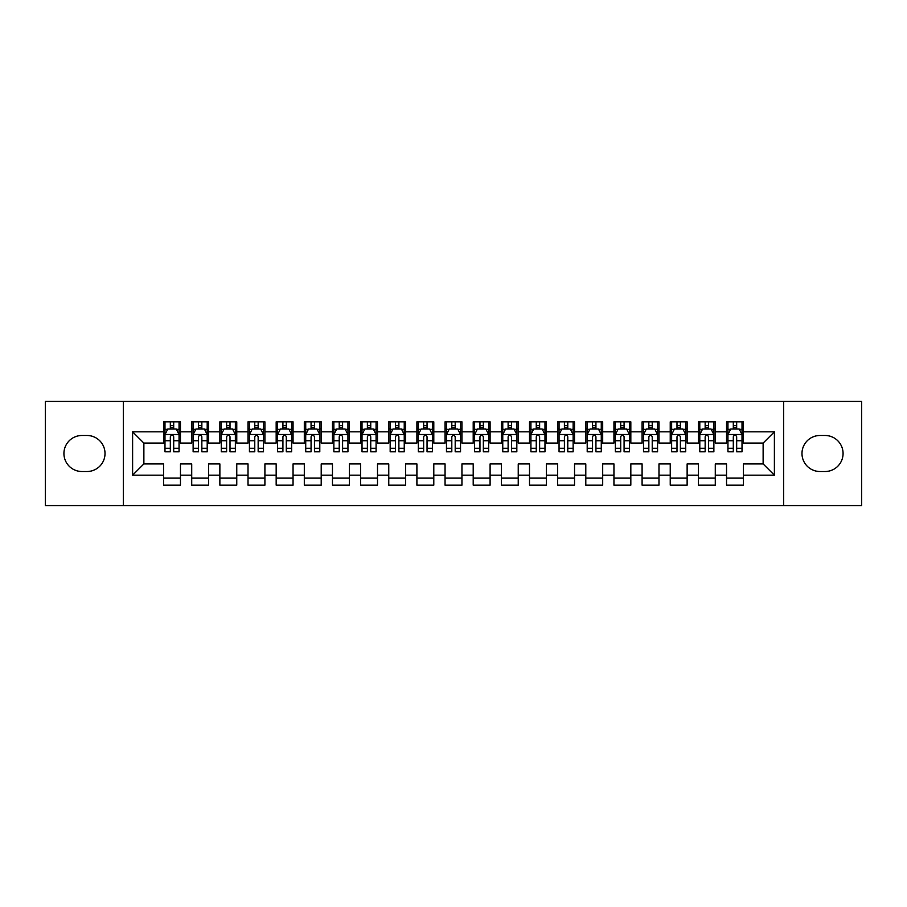 <?xml version="1.0" encoding="UTF-8"?>
<svg xmlns="http://www.w3.org/2000/svg" width="907" height="907" viewBox="0 0 907 907"><rect width="100%" height="100%" fill="white"/><g stroke="black" fill="none" stroke-linecap="round" stroke-linejoin="round"><path stroke-width="1.36" d="M783.682 505.573L861.65 505.573L861.65 401.427L783.682 401.427L783.682 505.573L123.318 505.573L123.318 401.427L45.35 401.427L45.35 505.573L123.318 505.573M783.682 401.427L123.318 401.427M132.615 475.177L132.615 431.823L163.577 431.823L163.577 443.081L143.873 443.081L143.873 463.919L132.615 475.177L163.577 475.177L163.577 485.166L180.459 485.166L180.459 475.177L191.717 475.177L191.717 485.166L208.61 485.166L208.61 475.177L219.868 475.177L219.868 485.166L236.761 485.166L236.761 475.177L248.019 475.177L248.019 485.166L264.912 485.166L264.912 475.177L276.17 475.177L276.17 485.166L293.052 485.166L293.052 475.177L304.31 475.177L304.31 485.166L321.203 485.166L321.203 475.177L332.461 475.177L332.461 485.166L349.354 485.166L349.354 475.177L360.612 475.177L360.612 485.166L377.505 485.166L377.505 475.177L388.763 475.177L388.763 485.166L405.644 485.166L405.644 475.177L416.903 475.177L416.903 485.166L433.795 485.166L433.795 475.177L445.054 475.177L445.054 485.166L461.946 485.166L461.946 475.177L473.205 475.177L473.205 485.166L490.097 485.166L490.097 475.177L501.356 475.177L501.356 485.166L518.237 485.166L518.237 475.177L529.495 475.177L529.495 485.166L546.388 485.166L546.388 475.177L557.646 475.177L557.646 485.166L574.539 485.166L574.539 475.177L585.797 475.177L585.797 485.166L602.69 485.166L602.69 475.177L613.948 475.177L613.948 485.166L630.83 485.166L630.83 475.177L642.088 475.177L642.088 485.166L658.981 485.166L658.981 475.177L670.239 475.177L670.239 485.166L687.132 485.166L687.132 475.177L698.39 475.177L698.39 485.166L715.283 485.166L715.283 475.177L726.541 475.177L726.541 485.166L743.423 485.166L743.423 463.919L763.127 463.919L763.127 443.081L743.423 443.081L743.423 431.823L774.385 431.823L774.385 475.177L743.423 475.177M743.423 431.823L743.423 421.834L726.541 421.834L726.541 431.823L715.283 431.823L715.283 421.834L698.39 421.834L698.39 431.823L687.132 431.823L687.132 421.834L670.239 421.834L670.239 431.823L658.981 431.823L658.981 421.834L642.088 421.834L642.088 431.823L630.83 431.823L630.83 421.834L613.948 421.834L613.948 431.823L602.69 431.823L602.69 421.834L585.797 421.834L585.797 431.823L574.539 431.823L574.539 421.834L557.646 421.834L557.646 431.823L546.388 431.823L546.388 421.834L529.495 421.834L529.495 431.823L518.237 431.823L518.237 421.834L501.356 421.834L501.356 431.823L490.097 431.823L490.097 421.834L473.205 421.834L473.205 431.823L461.946 431.823L461.946 421.834L445.054 421.834L445.054 431.823L433.795 431.823L433.795 421.834L416.903 421.834L416.903 431.823L405.644 431.823L405.644 421.834L388.763 421.834L388.763 431.823L377.505 431.823L377.505 421.834L360.612 421.834L360.612 431.823L349.354 431.823L349.354 421.834L332.461 421.834L332.461 431.823L321.203 431.823L321.203 421.834L304.31 421.834L304.31 431.823L293.052 431.823L293.052 421.834L276.17 421.834L276.17 431.823L264.912 431.823L264.912 421.834L248.019 421.834L248.019 431.823L236.761 431.823L236.761 421.834L219.868 421.834L219.868 431.823L208.61 431.823L208.61 421.834L191.717 421.834L191.717 431.823L180.459 431.823L180.459 421.834L163.577 421.834L163.577 431.823M715.283 475.177L715.283 463.919L726.541 463.919L726.541 475.177M774.385 431.823L763.127 443.081M687.132 475.177L687.132 463.919L698.39 463.919L698.39 475.177M726.541 431.823L726.541 443.081L715.283 443.081L715.283 431.823M658.981 475.177L658.981 463.919L670.239 463.919L670.239 475.177M698.39 431.823L698.39 443.081L687.132 443.081L687.132 431.823M630.83 475.177L630.83 463.919L642.088 463.919L642.088 475.177M670.239 431.823L670.239 443.081L658.981 443.081L658.981 431.823M602.69 475.177L602.69 463.919L613.948 463.919L613.948 475.177M642.088 431.823L642.088 443.081L630.83 443.081L630.83 431.823M574.539 475.177L574.539 463.919L585.797 463.919L585.797 475.177M613.948 431.823L613.948 443.081L602.69 443.081L602.69 431.823M546.388 475.177L546.388 463.919L557.646 463.919L557.646 475.177M585.797 431.823L585.797 443.081L574.539 443.081L574.539 431.823M518.237 475.177L518.237 463.919L529.495 463.919L529.495 475.177M557.646 431.823L557.646 443.081L546.388 443.081L546.388 431.823M490.097 475.177L490.097 463.919L501.356 463.919L501.356 475.177M529.495 431.823L529.495 443.081L518.237 443.081L518.237 431.823M461.946 475.177L461.946 463.919L473.205 463.919L473.205 475.177M501.356 431.823L501.356 443.081L490.097 443.081L490.097 431.823M433.795 475.177L433.795 463.919L445.054 463.919L445.054 475.177M473.205 431.823L473.205 443.081L461.946 443.081L461.946 431.823M405.644 475.177L405.644 463.919L416.903 463.919L416.903 475.177M445.054 431.823L445.054 443.081L433.795 443.081L433.795 431.823M377.505 475.177L377.505 463.919L388.763 463.919L388.763 475.177M416.903 431.823L416.903 443.081L405.644 443.081L405.644 431.823M349.354 475.177L349.354 463.919L360.612 463.919L360.612 475.177M388.763 431.823L388.763 443.081L377.505 443.081L377.505 431.823M321.203 475.177L321.203 463.919L332.461 463.919L332.461 475.177M360.612 431.823L360.612 443.081L349.354 443.081L349.354 431.823M293.052 475.177L293.052 463.919L304.31 463.919L304.31 475.177M332.461 431.823L332.461 443.081L321.203 443.081L321.203 431.823M264.912 475.177L264.912 463.919L276.17 463.919L276.17 475.177M304.31 431.823L304.31 443.081L293.052 443.081L293.052 431.823M236.761 475.177L236.761 463.919L248.019 463.919L248.019 475.177M276.17 431.823L276.17 443.081L264.912 443.081L264.912 431.823M208.61 475.177L208.61 463.919L219.868 463.919L219.868 475.177M248.019 431.823L248.019 443.081L236.761 443.081L236.761 431.823M180.459 475.177L180.459 463.919L191.717 463.919L191.717 475.177M219.868 431.823L219.868 443.081L208.61 443.081L208.61 431.823M143.873 463.919L163.577 463.919L163.577 475.177M191.717 431.823L191.717 443.081L180.459 443.081L180.459 431.823M726.541 428.875L727.947 428.875M742.017 428.875L743.423 428.875M698.39 428.875L699.796 428.875M713.877 428.875L715.283 428.875M670.239 428.875L671.645 428.875M685.726 428.875L687.132 428.875M642.088 428.875L643.505 428.875M657.575 428.875L658.981 428.875M613.948 428.875L615.354 428.875M629.424 428.875L630.83 428.875M585.797 428.875L587.203 428.875M601.273 428.875L602.69 428.875M557.646 428.875L559.052 428.875M573.133 428.875L574.539 428.875M529.495 428.875L530.912 428.875M544.982 428.875L546.388 428.875M501.356 428.875L502.761 428.875M516.831 428.875L518.237 428.875M473.205 428.875L474.61 428.875M488.68 428.875L490.097 428.875M445.054 428.875L446.459 428.875M460.541 428.875L461.946 428.875M416.903 428.875L418.32 428.875M432.39 428.875L433.795 428.875M388.763 428.875L390.169 428.875M404.239 428.875L405.644 428.875M360.612 428.875L362.018 428.875M376.088 428.875L377.505 428.875M332.461 428.875L333.867 428.875M347.948 428.875L349.354 428.875M304.31 428.875L305.727 428.875M319.797 428.875L321.203 428.875M276.17 428.875L277.576 428.875M291.646 428.875L293.052 428.875M248.019 428.875L249.425 428.875M263.495 428.875L264.912 428.875M219.868 428.875L221.274 428.875M235.355 428.875L236.761 428.875M191.717 428.875L193.123 428.875M207.204 428.875L208.61 428.875M163.577 428.875L164.983 428.875M179.053 428.875L180.459 428.875M163.577 478.125L180.459 478.125M191.717 478.125L208.61 478.125M219.868 478.125L236.761 478.125M248.019 478.125L264.912 478.125M276.17 478.125L293.052 478.125M304.31 478.125L321.203 478.125M332.461 478.125L349.354 478.125M360.612 478.125L377.505 478.125M388.763 478.125L405.644 478.125M416.903 478.125L433.795 478.125M445.054 478.125L461.946 478.125M473.205 478.125L490.097 478.125M501.356 478.125L518.237 478.125M529.495 478.125L546.388 478.125M557.646 478.125L574.539 478.125M585.797 478.125L602.69 478.125M613.948 478.125L630.83 478.125M642.088 478.125L658.981 478.125M670.239 478.125L687.132 478.125M698.39 478.125L715.283 478.125M726.541 478.125L743.423 478.125M132.615 431.823L143.873 443.081M763.127 463.919L774.385 475.177M81.947 435.485A18.015 18.015 0 0 0 63.932 453.5A18.015 18.015 0 0 0 81.947 471.515L87.004 471.515A18.015 18.015 0 0 0 105.019 453.5A18.015 18.015 0 0 0 87.004 435.485L81.947 435.485M825.053 471.515A18.015 18.015 0 0 0 843.068 453.5A18.015 18.015 0 0 0 825.053 435.485L819.996 435.485A18.015 18.015 0 0 0 801.981 453.5A18.015 18.015 0 0 0 819.996 471.515L825.053 471.515M173.702 425.496L170.323 425.496M179.053 448.285L173.702 448.285L173.702 451.811L179.053 451.811L179.053 434.646L176.241 429.011L167.795 429.011L164.983 434.646L164.983 451.811L170.323 451.811L170.323 448.285L164.983 448.285M164.983 434.646L164.983 421.834M179.053 434.646L179.053 421.834M170.323 429.011L170.323 421.834M173.702 421.834L173.702 429.011M173.702 448.285L173.702 436.755C172.579 434.578 171.457 434.578 170.323 436.755L170.323 448.285M173.702 428.875L170.323 428.875M201.853 425.496L198.474 425.496M207.204 448.285L201.853 448.285L201.853 451.811L207.204 451.811L207.204 434.646L204.392 429.011L195.946 429.011L193.123 434.646L193.123 451.811L198.474 451.811L198.474 448.285L193.123 448.285M193.123 434.646L193.123 421.834M207.204 434.646L207.204 421.834M198.474 429.011L198.474 421.834M201.853 421.834L201.853 429.011M201.853 448.285L201.853 436.755C200.73 434.578 199.608 434.578 198.474 436.755L198.474 448.285M201.853 428.875L198.474 428.875M230.004 425.496L226.625 425.496M235.355 448.285L230.004 448.285L230.004 451.811L235.355 451.811L235.355 434.646L232.532 429.011L224.097 429.011L221.274 434.646L221.274 451.811L226.625 451.811L226.625 448.285L221.274 448.285M221.274 434.646L221.274 421.834M235.355 434.646L235.355 421.834M226.625 429.011L226.625 421.834M230.004 421.834L230.004 429.011M230.004 448.285L230.004 436.755C228.881 434.578 227.748 434.578 226.625 436.755L226.625 448.285M230.004 428.875L226.625 428.875M258.155 425.496L254.776 425.496M263.495 448.285L258.155 448.285L258.155 451.811L263.495 451.811L263.495 434.646L260.683 429.011L252.237 429.011L249.425 434.646L249.425 451.811L254.776 451.811L254.776 448.285L249.425 448.285M249.425 434.646L249.425 421.834M263.495 434.646L263.495 421.834M254.776 429.011L254.776 421.834M258.155 421.834L258.155 429.011M258.155 448.285L258.155 436.755C257.021 434.578 255.899 434.578 254.776 436.755L254.776 448.285M258.155 428.875L254.776 428.875M286.295 425.496L282.916 425.496M291.646 448.285L286.295 448.285L286.295 451.811L291.646 451.811L291.646 434.646L288.834 429.011L280.388 429.011L277.576 434.646L277.576 451.811L282.916 451.811L282.916 448.285L277.576 448.285M277.576 434.646L277.576 421.834M291.646 434.646L291.646 421.834M282.916 429.011L282.916 421.834M286.295 421.834L286.295 429.011M286.295 448.285L286.295 436.755C285.172 434.578 284.05 434.578 282.916 436.755L282.916 448.285M286.295 428.875L282.916 428.875M314.446 425.496L311.067 425.496M319.797 448.285L314.446 448.285L314.446 451.811L319.797 451.811L319.797 434.646L316.985 429.011L308.539 429.011L305.727 434.646L305.727 451.811L311.067 451.811L311.067 448.285L305.727 448.285M305.727 434.646L305.727 421.834M319.797 434.646L319.797 421.834M311.067 429.011L311.067 421.834M314.446 421.834L314.446 429.011M314.446 448.285L314.446 436.755C313.323 434.578 312.201 434.578 311.067 436.755L311.067 448.285M314.446 428.875L311.067 428.875M342.597 425.496L339.218 425.496M347.948 448.285L342.597 448.285L342.597 451.811L347.948 451.811L347.948 434.646L345.125 429.011L336.69 429.011L333.867 434.646L333.867 451.811L339.218 451.811L339.218 448.285L333.867 448.285M333.867 434.646L333.867 421.834M347.948 434.646L347.948 421.834M339.218 429.011L339.218 421.834M342.597 421.834L342.597 429.011M342.597 448.285L342.597 436.755C341.474 434.578 340.34 434.578 339.218 436.755L339.218 448.285M342.597 428.875L339.218 428.875M370.748 425.496L367.369 425.496M376.088 448.285L370.748 448.285L370.748 451.811L376.088 451.811L376.088 434.646L373.276 429.011L364.829 429.011L362.018 434.646L362.018 451.811L367.369 451.811L367.369 448.285L362.018 448.285M362.018 434.646L362.018 421.834M376.088 434.646L376.088 421.834M367.369 429.011L367.369 421.834M370.748 421.834L370.748 429.011M370.748 448.285L370.748 436.755C369.625 434.578 368.491 434.578 367.369 436.755L367.369 448.285M370.748 428.875L367.369 428.875M398.887 425.496L395.52 425.496M404.239 448.285L398.887 448.285L398.887 451.811L404.239 451.811L404.239 434.646L401.427 429.011L392.98 429.011L390.169 434.646L390.169 451.811L395.52 451.811L395.52 448.285L390.169 448.285M390.169 434.646L390.169 421.834M404.239 434.646L404.239 421.834M395.52 429.011L395.52 421.834M398.887 421.834L398.887 429.011M398.887 448.285L398.887 436.755C397.765 434.578 396.642 434.578 395.52 436.755L395.52 448.285M398.887 428.875L395.52 428.875M427.038 425.496L423.66 425.496M432.39 448.285L427.038 448.285L427.038 451.811L432.39 451.811L432.39 434.646L429.578 429.011L421.131 429.011L418.32 434.646L418.32 451.811L423.66 451.811L423.66 448.285L418.32 448.285M418.32 434.646L418.32 421.834M432.39 434.646L432.39 421.834M423.66 429.011L423.66 421.834M427.038 421.834L427.038 429.011M427.038 448.285L427.038 436.755C425.916 434.578 424.793 434.578 423.66 436.755L423.66 448.285M427.038 428.875L423.66 428.875M455.189 425.496L451.811 425.496M460.541 448.285L455.189 448.285L455.189 451.811L460.541 451.811L460.541 434.646L457.718 429.011L449.282 429.011L446.459 434.646L446.459 451.811L451.811 451.811L451.811 448.285L446.459 448.285M446.459 434.646L446.459 421.834M460.541 434.646L460.541 421.834M451.811 429.011L451.811 421.834M455.189 421.834L455.189 429.011M455.189 448.285L455.189 436.755C454.067 434.578 452.933 434.578 451.811 436.755L451.811 448.285M455.189 428.875L451.811 428.875M483.34 425.496L479.962 425.496M488.68 448.285L483.34 448.285L483.34 451.811L488.68 451.811L488.68 434.646L485.869 429.011L477.422 429.011L474.61 434.646L474.61 451.811L479.962 451.811L479.962 448.285L474.61 448.285M474.61 434.646L474.61 421.834M488.68 434.646L488.68 421.834M479.962 429.011L479.962 421.834M483.34 421.834L483.34 429.011M483.34 448.285L483.34 436.755C482.218 434.578 481.084 434.578 479.962 436.755L479.962 448.285M483.34 428.875L479.962 428.875M511.48 425.496L508.113 425.496M516.831 448.285L511.48 448.285L511.48 451.811L516.831 451.811L516.831 434.646L514.02 429.011L505.573 429.011L502.761 434.646L502.761 451.811L508.113 451.811L508.113 448.285L502.761 448.285M502.761 434.646L502.761 421.834M516.831 434.646L516.831 421.834M508.113 429.011L508.113 421.834M511.48 421.834L511.48 429.011M511.48 448.285L511.48 436.755C510.358 434.578 509.235 434.578 508.113 436.755L508.113 448.285M511.48 428.875L508.113 428.875M539.631 425.496L536.252 425.496M544.982 448.285L539.631 448.285L539.631 451.811L544.982 451.811L544.982 434.646L542.171 429.011L533.724 429.011L530.912 434.646L530.912 451.811L536.252 451.811L536.252 448.285L530.912 448.285M530.912 434.646L530.912 421.834M544.982 434.646L544.982 421.834M536.252 429.011L536.252 421.834M539.631 421.834L539.631 429.011M539.631 448.285L539.631 436.755C538.509 434.578 537.386 434.578 536.252 436.755L536.252 448.285M539.631 428.875L536.252 428.875M567.782 425.496L564.403 425.496M573.133 448.285L567.782 448.285L567.782 451.811L573.133 451.811L573.133 434.646L570.31 429.011L561.875 429.011L559.052 434.646L559.052 451.811L564.403 451.811L564.403 448.285L559.052 448.285M559.052 434.646L559.052 421.834M573.133 434.646L573.133 421.834M564.403 429.011L564.403 421.834M567.782 421.834L567.782 429.011M567.782 448.285L567.782 436.755C566.66 434.578 565.537 434.578 564.403 436.755L564.403 448.285M567.782 428.875L564.403 428.875M595.933 425.496L592.554 425.496M601.273 448.285L595.933 448.285L595.933 451.811L601.273 451.811L601.273 434.646L598.461 429.011L590.015 429.011L587.203 434.646L587.203 451.811L592.554 451.811L592.554 448.285L587.203 448.285M587.203 434.646L587.203 421.834M601.273 434.646L601.273 421.834M592.554 429.011L592.554 421.834M595.933 421.834L595.933 429.011M595.933 448.285L595.933 436.755C594.811 434.578 593.677 434.578 592.554 436.755L592.554 448.285M595.933 428.875L592.554 428.875M624.084 425.496L620.705 425.496M629.424 448.285L624.084 448.285L624.084 451.811L629.424 451.811L629.424 434.646L626.612 429.011L618.166 429.011L615.354 434.646L615.354 451.811L620.705 451.811L620.705 448.285L615.354 448.285M615.354 434.646L615.354 421.834M629.424 434.646L629.424 421.834M620.705 429.011L620.705 421.834M624.084 421.834L624.084 429.011M624.084 448.285L624.084 436.755C622.95 434.578 621.828 434.578 620.705 436.755L620.705 448.285M624.084 428.875L620.705 428.875M652.224 425.496L648.845 425.496M657.575 448.285L652.224 448.285L652.224 451.811L657.575 451.811L657.575 434.646L654.763 429.011L646.317 429.011L643.505 434.646L643.505 451.811L648.845 451.811L648.845 448.285L643.505 448.285M643.505 434.646L643.505 421.834M657.575 434.646L657.575 421.834M648.845 429.011L648.845 421.834M652.224 421.834L652.224 429.011M652.224 448.285L652.224 436.755C651.101 434.578 649.979 434.578 648.845 436.755L648.845 448.285M652.224 428.875L648.845 428.875M680.375 425.496L676.996 425.496M685.726 448.285L680.375 448.285L680.375 451.811L685.726 451.811L685.726 434.646L682.903 429.011L674.468 429.011L671.645 434.646L671.645 451.811L676.996 451.811L676.996 448.285L671.645 448.285M671.645 434.646L671.645 421.834M685.726 434.646L685.726 421.834M676.996 429.011L676.996 421.834M680.375 421.834L680.375 429.011M680.375 448.285L680.375 436.755C679.252 434.578 678.13 434.578 676.996 436.755L676.996 448.285M680.375 428.875L676.996 428.875M708.526 425.496L705.147 425.496M713.877 448.285L708.526 448.285L708.526 451.811L713.877 451.811L713.877 434.646L711.054 429.011L702.608 429.011L699.796 434.646L699.796 451.811L705.147 451.811L705.147 448.285L699.796 448.285M699.796 434.646L699.796 421.834M713.877 434.646L713.877 421.834M705.147 429.011L705.147 421.834M708.526 421.834L708.526 429.011M708.526 448.285L708.526 436.755C707.403 434.578 706.27 434.578 705.147 436.755L705.147 448.285M708.526 428.875L705.147 428.875M736.677 425.496L733.298 425.496M742.017 448.285L736.677 448.285L736.677 451.811L742.017 451.811L742.017 434.646L739.205 429.011L730.759 429.011L727.947 434.646L727.947 451.811L733.298 451.811L733.298 448.285L727.947 448.285M727.947 434.646L727.947 421.834M742.017 434.646L742.017 421.834M733.298 429.011L733.298 421.834M736.677 421.834L736.677 429.011M736.677 448.285L736.677 436.755C735.543 434.578 734.421 434.578 733.298 436.755L733.298 448.285M736.677 428.875L733.298 428.875M178.985 434.498L165.051 434.498M164.983 429.351L167.625 429.351M176.411 429.351L179.053 429.351M170.323 440.734L164.983 440.734M179.053 440.734L173.702 440.734M173.702 427.288L170.323 427.288M207.136 434.498L193.202 434.498M193.123 429.351L195.776 429.351M204.551 429.351L207.204 429.351M198.474 440.734L193.123 440.734M207.204 440.734L201.853 440.734M201.853 427.288L198.474 427.288M235.276 434.498L221.342 434.498M221.274 429.351L223.927 429.351M232.702 429.351L235.355 429.351M226.625 440.734L221.274 440.734M235.355 440.734L230.004 440.734M230.004 427.288L226.625 427.288M263.427 434.498L249.493 434.498M249.425 429.351L252.067 429.351M260.853 429.351L263.495 429.351M254.776 440.734L249.425 440.734M263.495 440.734L258.155 440.734M258.155 427.288L254.776 427.288M291.578 434.498L277.644 434.498M277.576 429.351L280.218 429.351M289.004 429.351L291.646 429.351M282.916 440.734L277.576 440.734M291.646 440.734L286.295 440.734M286.295 427.288L282.916 427.288M319.729 434.498L305.795 434.498M305.727 429.351L308.369 429.351M317.155 429.351L319.797 429.351M311.067 440.734L305.727 440.734M319.797 440.734L314.446 440.734M314.446 427.288L311.067 427.288M347.869 434.498L333.935 434.498M333.867 429.351L336.52 429.351M345.295 429.351L347.948 429.351M339.218 440.734L333.867 440.734M347.948 440.734L342.597 440.734M342.597 427.288L339.218 427.288M376.02 434.498L362.086 434.498M362.018 429.351L364.659 429.351M373.446 429.351L376.088 429.351M367.369 440.734L362.018 440.734M376.088 440.734L370.748 440.734M370.748 427.288L367.369 427.288M404.171 434.498L390.237 434.498M390.169 429.351L392.81 429.351M401.597 429.351L404.239 429.351M395.52 440.734L390.169 440.734M404.239 440.734L398.887 440.734M398.887 427.288L395.52 427.288M432.322 434.498L418.388 434.498M418.32 429.351L420.961 429.351M429.748 429.351L432.39 429.351M423.66 440.734L418.32 440.734M432.39 440.734L427.038 440.734M427.038 427.288L423.66 427.288M460.461 434.498L446.539 434.498M446.459 429.351L449.112 429.351M457.888 429.351L460.541 429.351M451.811 440.734L446.459 440.734M460.541 440.734L455.189 440.734M455.189 427.288L451.811 427.288M488.612 434.498L474.678 434.498M474.61 429.351L477.252 429.351M486.039 429.351L488.68 429.351M479.962 440.734L474.61 440.734M488.68 440.734L483.34 440.734M483.34 427.288L479.962 427.288M516.763 434.498L502.829 434.498M502.761 429.351L505.403 429.351M514.19 429.351L516.831 429.351M508.113 440.734L502.761 440.734M516.831 440.734L511.48 440.734M511.48 427.288L508.113 427.288M544.914 434.498L530.98 434.498M530.912 429.351L533.554 429.351M542.341 429.351L544.982 429.351M536.252 440.734L530.912 440.734M544.982 440.734L539.631 440.734M539.631 427.288L536.252 427.288M573.065 434.498L559.131 434.498M559.052 429.351L561.705 429.351M570.48 429.351L573.133 429.351M564.403 440.734L559.052 440.734M573.133 440.734L567.782 440.734M567.782 427.288L564.403 427.288M601.205 434.498L587.271 434.498M587.203 429.351L589.845 429.351M598.631 429.351L601.273 429.351M592.554 440.734L587.203 440.734M601.273 440.734L595.933 440.734M595.933 427.288L592.554 427.288M629.356 434.498L615.422 434.498M615.354 429.351L617.996 429.351M626.782 429.351L629.424 429.351M620.705 440.734L615.354 440.734M629.424 440.734L624.084 440.734M624.084 427.288L620.705 427.288M657.507 434.498L643.573 434.498M643.505 429.351L646.147 429.351M654.933 429.351L657.575 429.351M648.845 440.734L643.505 440.734M657.575 440.734L652.224 440.734M652.224 427.288L648.845 427.288M685.658 434.498L671.724 434.498M671.645 429.351L674.298 429.351M683.073 429.351L685.726 429.351M676.996 440.734L671.645 440.734M685.726 440.734L680.375 440.734M680.375 427.288L676.996 427.288M713.798 434.498L699.864 434.498M699.796 429.351L702.449 429.351M711.224 429.351L713.877 429.351M705.147 440.734L699.796 440.734M713.877 440.734L708.526 440.734M708.526 427.288L705.147 427.288M741.949 434.498L728.015 434.498M727.947 429.351L730.588 429.351M739.375 429.351L742.017 429.351M733.298 440.734L727.947 440.734M742.017 440.734L736.677 440.734M736.677 427.288L733.298 427.288"/></g></svg>
